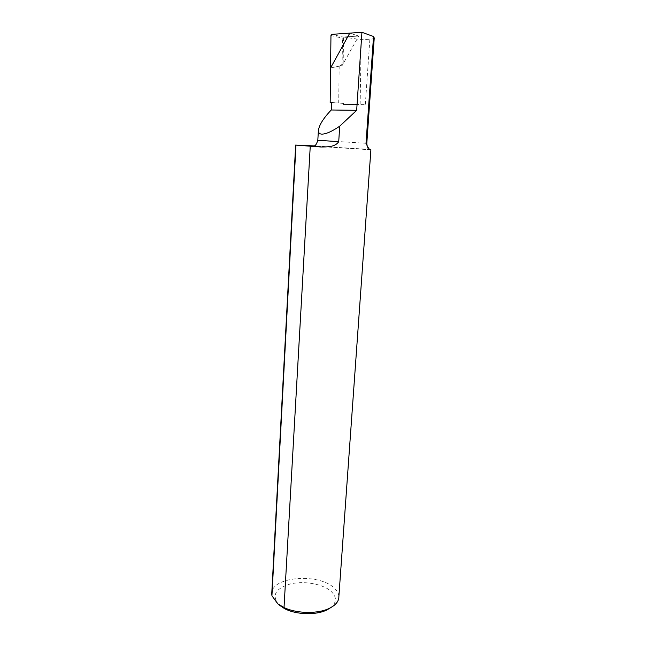 <?xml version="1.0" encoding="UTF-8"?>
<svg xmlns="http://www.w3.org/2000/svg" width="646" height="646" viewBox="0 0 646 646"><rect width="100%" height="100%" fill="white"/><g stroke="black" fill="none" stroke-linecap="round" stroke-linejoin="round"><path stroke-width="0.48" stroke-dasharray="3.23 2.42" d="M355.13 104.022L365.337 104.313L343.325 104.555L343.72 103.4L331.697 102.609M331.228 109.99L356.665 110.321M331.705 102.496L343.72 103.4M279.338 605.157L278.507 604.39C271.546 595.305 275.462 588.498 290.256 583.968C303.911 580.641 322.475 583.855 330.849 591.13C336.986 596.839 336.929 602.355 330.687 607.668M338.875 596.452C338.665 593.303 336.954 590.339 333.732 587.569C318.502 573.309 273.565 576.41 271.829 592.317M370.449 149.678L315.377 145.948M338.698 103.126L339.182 66.191L330.574 67.943L342.114 65.601L358.732 36.055L343.543 37L343.179 63.712L358.732 36.055L349.769 33.132L358.732 36.055L343.099 37.032L331.56 34.375M374.236 37.969C373.832 38.663 372.379 39.083 369.867 39.22L361.203 39.713L343.543 37M360.145 104.297L361.203 39.713M339.182 66.191L343.179 63.712M355.195 104.377L343.325 104.555M342.114 65.601L342.485 38.179L343.099 37.032M317.396 146.351L370.731 149.791M366.799 143.339L317.816 140.255M369.867 39.22L365.337 104.313M330.962 35.53L342.485 38.179M367.219 146.642L368.05 148.863L365.814 149.169L333.732 147.207C324.332 146.61 312.979 146.117 314.925 145.544"/><path stroke-width="0.97" d="M314.925 145.544C315.837 145.172 316.798 143.412 317.816 140.271L338.722 141.66C334.991 147.353 326.61 146.892 320.892 146.989L315.652 146.594C309.361 146.069 309.935 145.988 317.396 146.351M370.731 149.791L370.828 149.799C369.843 150.381 368.236 148.217 366.016 143.315L373.533 36.507L361.938 32.3L349.769 33.132L330.574 67.943L330.171 102.496L331.705 102.496L331.245 109.99C323.073 118.622 318.785 125.647 318.357 131.049C318.583 133.019 319.713 134.045 321.74 134.118C325.81 134.198 331.802 131.558 339.707 126.196L338.722 141.66M271.829 592.317L271.926 595.774L277.78 603.792L284.022 607.563C296.934 613.757 318.163 614.047 329.565 608.241C335.888 605.027 338.997 601.103 338.875 596.452L370.901 149.799M361.938 32.3L356.665 110.321L339.707 126.196M271.926 595.774L295.973 145.116L320.892 146.989M310.25 146.262L284.022 607.563M315.377 145.948L295.973 145.116M331.228 109.99L356.64 110.321M330.687 607.668L326.973 609.905C316.241 615.396 296.046 614.806 284.571 608.629L279.338 605.157M373.533 36.507L374.236 37.969L366.799 143.339L367.219 146.642M331.697 102.609L330.171 102.496M330.574 67.943L349.769 33.132L331.56 34.375L330.962 35.53L330.574 67.943M366.016 143.315L366.799 143.339M318.357 131.049L317.816 140.271M295.658 145.067L271.716 594.368M326.973 609.905L329.565 608.241M284.571 608.629L282.948 607.216"/></g></svg>
